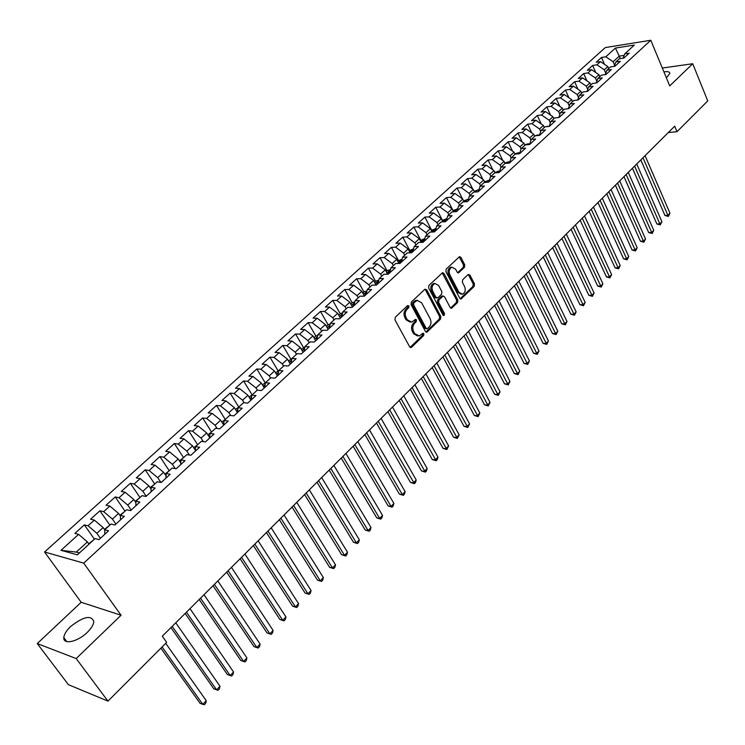 <?xml version="1.0" encoding="UTF-8"?>
<svg xmlns="http://www.w3.org/2000/svg" width="745" height="745" viewBox="0 0 745 745"><rect width="100%" height="100%" fill="white"/><g stroke="black" fill="none" stroke-linecap="round" stroke-linejoin="round"><path stroke-width="1.12" d="M408.949 305.916L407.571 305.618L395.288 317.24L394.952 319.856L409.675 346.835L411.622 347.207L423.663 335.501L423.896 333.704L422.946 333.201L419.212 335.986L414.807 333.695L413.596 331.469C412.255 328.359 412.609 325.602 414.667 323.19L416.222 321.682L416.455 319.875L415.487 319.372L411.771 322.119L407.282 319.791L406.062 317.538C404.703 314.409 405.066 311.633 407.133 309.231L408.716 307.732L408.949 305.916M666.384 77.852L669.829 73.429C669.699 71.781 667.725 71.259 663.916 71.883M70.598 626.545C66.38 630.633 64.117 634.321 63.819 637.59C62.971 645.058 77.722 641.873 87.212 632.431C91.365 628.352 93.572 624.71 93.833 621.516C91.179 614.83 83.431 616.506 70.598 626.545M464.433 267.38L464.75 264.875L460.922 257.379L459.553 256.634L446.227 269.066L445.901 271.608L459.73 298.251L461.053 298.978L474.174 286.415L474.49 283.929L469.918 274.989L468.102 274.542L462.682 279.748L462.366 282.253L464.656 286.704C465.876 290.271 465.141 292.766 462.459 294.21L458.901 292.273L449.812 274.737C448.574 271.171 449.3 268.666 451.973 267.213L455.642 269.196L457.151 272.13L458.51 272.866L464.433 267.38L463.185 267.399L463.502 264.894L459.181 256.829M674.691 126.184L162.308 636.193L166.666 642.376L107.96 701.12L76.176 658.561L121.062 615.249L83.719 563.127L650.795 40.258L669.727 85.908L692.72 63.735L707.75 100.92L676.991 131.697L674.691 126.184M426.689 289.796L424.771 289.358L411.389 302.014L411.054 304.603L425.488 331.488L426.848 332.196L440.528 319.121L440.854 316.578L426.689 289.796L424.948 289.218M428.98 285.372L442.595 272.679L443.973 273.424L457.84 300.086L457.523 302.61L451.517 308.244L450.176 307.527L444.532 296.752L443.173 296.016L438.954 299.872L438.637 302.414L444.551 313.654L443.955 315.647L443.014 315.144L428.654 287.942L428.98 285.372M83.719 563.127L44.551 551.998L605.294 47.568L650.795 40.258M104.822 534.24L104.663 529.844L108.565 530.803L98.983 539.594L95.099 538.598L77.34 554.848L60.997 550.313L78.598 534.37L74.863 533.42L84.325 524.871L88.068 525.793L94.336 520.112L103.117 527.572L104.691 529.816L110.986 524.061L114.898 524.992L124.331 516.332L120.392 515.447L126.622 509.748L130.571 510.614L139.855 502.093L135.888 501.264L142.025 495.649L146.001 496.459L155.146 488.068L151.151 487.295L157.195 481.764L161.199 482.509L170.205 474.248L166.182 473.541L172.132 468.093L176.165 468.782L185.039 460.643L180.988 459.991L186.855 454.627L190.906 455.26L199.651 447.233L195.581 446.637L201.355 441.357L205.434 441.934L214.048 434.028L209.95 433.488L215.64 428.282L219.747 428.803L228.231 421.018L224.105 420.525L229.721 415.393L233.846 415.868L242.209 408.195L238.065 407.748L243.587 402.691L247.74 403.12L255.982 395.558L251.819 395.167L257.267 390.175L261.439 390.557L269.56 383.098L265.378 382.753L270.752 377.845L274.933 378.171L282.942 370.824L278.742 370.526L284.041 365.683L288.24 365.963L296.137 358.717L291.919 358.466L297.143 353.689L301.362 353.922L309.147 346.788L304.91 346.574L310.06 341.862L314.297 342.057L321.97 335.017L317.724 334.85L322.799 330.203L327.055 330.352L334.617 323.414L330.361 323.283L335.362 318.702L339.627 318.813L347.096 311.969L342.821 311.885L347.757 307.359L352.04 307.434L359.397 300.682L355.114 300.635L359.984 296.175L364.277 296.203L371.541 289.544L367.238 289.535L372.034 285.139L376.346 285.13L383.507 278.555L379.196 278.593L383.936 274.253L388.257 274.207L395.325 267.725L390.995 267.79L395.679 263.506L400 263.423L406.975 257.025L402.645 257.127L407.264 252.909L411.594 252.788L418.485 246.474L414.136 246.614L418.69 242.442L423.039 242.293L429.828 236.063L425.479 236.23L429.977 232.114L434.326 231.937L441.031 225.782L436.672 225.986L441.105 221.926L445.473 221.712L452.094 215.64L447.717 215.873L452.103 211.869L456.471 211.617L463.008 205.629L458.631 205.89L462.952 201.932L467.329 201.653L473.783 195.739L469.397 196.037L473.662 192.126L478.057 191.819L484.418 185.98L480.031 186.306L484.241 182.451L488.636 182.115L494.922 176.342L490.527 176.695L494.689 172.887L499.085 172.523L505.296 166.833L500.891 167.215L505.008 163.453L509.403 163.053L515.54 157.437L511.126 157.838L515.186 154.122L519.6 153.703L525.653 148.153L521.239 148.59L525.253 144.921L529.667 144.474L535.646 138.989L531.232 139.445L535.189 135.823L539.604 135.357L545.508 129.937L541.093 130.422L545.005 126.836L549.428 126.343L555.258 120.988L550.834 121.5L554.699 117.961L559.122 117.44L564.887 112.16L560.464 112.691L564.282 109.198L568.705 108.649L574.404 103.425L569.981 103.983L573.752 100.528L578.176 99.97L583.801 94.801L579.377 95.388L583.102 91.97L587.535 91.384L593.095 86.28L588.662 86.886L592.35 83.515L596.773 82.9L602.267 77.862L597.844 78.486L601.485 75.152L605.909 74.519L611.347 69.536L606.914 70.179L610.509 66.892L614.942 66.24L620.306 61.314L615.873 61.975L619.43 58.725L623.863 58.054L629.171 53.184L624.738 53.873L623.071 58.175M109.85 525.095L99.895 510.8L90.583 519.218L94.336 520.112M99.895 510.8L103.667 511.657L109.841 506.06L118.585 513.445L120.401 516.08M125.03 511.21L115.233 496.943L106.051 505.231L109.841 506.06M115.233 496.943L119.032 497.735L125.123 492.231L133.83 499.532L135.888 502.558M139.986 497.52L130.338 483.291L121.295 491.458L125.123 492.231M130.338 483.291L134.175 484.026L140.162 478.597L148.832 485.814L151.114 489.204M154.718 484.036L145.219 469.834L136.316 477.88L140.162 478.597M145.219 469.834L149.084 470.514L154.988 465.169L163.621 472.311L166.088 476.027M169.217 470.71L159.886 456.583L151.114 464.508L154.988 465.169M159.886 456.583L163.779 457.207L169.599 451.936L178.195 459.004L180.821 463.017M183.503 457.57L174.349 443.517L165.697 451.33L169.599 451.936M174.349 443.517L178.26 444.094L183.987 438.898L192.555 445.892L195.32 450.185M197.583 444.625L188.587 430.638L180.067 438.339L183.987 438.898M188.587 430.638L192.527 431.169L198.179 426.047L206.7 432.966L209.596 437.511M211.468 431.867L202.631 417.954L194.231 425.544L198.179 426.047M202.631 417.954L206.589 418.429L212.157 413.382L220.65 420.227L223.658 425.013M225.158 419.286L216.469 405.438L208.19 412.926L212.157 413.382M216.469 405.438L220.455 405.867L225.94 400.894L234.396 407.664L237.441 412.572M238.651 406.882L230.112 393.109L221.954 400.484L225.94 400.894M230.112 393.109L234.116 393.49L239.527 388.583L247.945 395.288L250.944 400.177M251.959 394.654L243.568 380.956L235.522 388.229L239.527 388.583M243.568 380.956L247.591 381.282L252.928 376.449L261.309 383.088L264.261 387.959M265.08 382.604L256.839 368.961L248.895 376.132L252.928 376.449M256.839 368.961L260.88 369.25L266.142 364.482L274.486 371.047L277.391 375.908M278.025 370.712L269.913 357.134L262.091 364.212L266.142 364.482M269.913 357.134L273.974 357.386L279.17 352.683L287.477 359.183L290.345 364.035M290.792 358.978L282.821 345.475L275.101 352.46L279.17 352.683M282.821 345.475L286.899 345.68L292.012 341.042L300.291 347.477L303.113 352.31M303.392 347.412L295.551 333.974L287.933 340.856L292.012 341.042M295.551 333.974L299.639 334.142L304.686 329.56L312.928 335.939L315.712 340.763M315.824 336.023L308.104 322.632L300.589 329.42L304.686 329.56M308.104 322.632L312.211 322.753L317.184 318.236L325.388 324.55L328.135 329.355M328.098 324.792L320.48 311.438L313.077 318.134L317.184 318.236M320.48 311.438L324.606 311.522L329.523 307.07L337.69 313.319L340.4 318.115M340.214 313.71L332.708 300.393L325.388 307.005L329.523 307.07M332.708 300.393L336.842 300.44L341.685 296.044L349.824 302.237L352.487 307.014M352.162 302.777L344.758 289.498L337.541 296.016L341.685 296.044M344.758 289.498L348.911 289.507L353.689 285.177L361.791 291.304L364.426 296.072M363.951 291.984L356.659 278.742L349.535 285.177L353.689 285.177M356.659 278.742L360.822 278.714L365.534 274.439L373.608 280.511L376.123 285.13M375.592 281.34L368.403 268.135L361.372 274.486L365.534 274.439M368.403 268.135L372.575 268.07L377.231 263.851L385.258 269.867L387.605 274.216M387.083 270.826L379.987 257.658L373.049 263.926L377.231 263.851M379.987 257.658L384.169 257.565L388.769 253.402L396.768 259.353L398.947 263.441M398.426 260.452L391.423 247.321L384.578 253.514L388.769 253.402M391.423 247.321L395.623 247.191L400.158 243.084L408.12 248.988L410.15 252.825M409.62 250.208L402.719 237.124L395.958 243.224L400.158 243.084M402.719 237.124L406.919 236.957L411.398 232.896L419.333 238.745L421.214 242.358M420.674 240.095L413.866 227.048L407.189 233.073L411.398 232.896M413.866 227.048L418.075 226.852L422.499 222.848L430.396 228.641L432.147 232.03M431.588 230.112L424.864 217.102L418.28 223.053L422.499 222.848M424.864 217.102L429.092 216.869L433.45 212.921L441.319 218.658L442.94 221.833M442.362 220.25L435.732 207.278L429.232 213.154L433.45 212.921M435.732 207.278L439.96 207.026L444.271 203.115L452.103 208.805L453.612 211.785M453.007 210.518L446.46 197.583L440.044 203.385L444.271 203.115M446.46 197.583L450.697 197.295L454.953 193.439L462.757 199.083L464.144 201.858M462.515 198.906L457.058 188.01L450.716 193.737L454.953 193.439M457.058 188.01L461.304 187.693L465.504 183.885L473.28 189.472L474.556 192.07M472.749 189.09L467.525 178.549L461.257 184.211L465.504 183.885M467.525 178.549L471.771 178.204L475.925 174.442L483.663 179.983L484.846 182.404M482.862 179.415L477.862 169.208L471.669 174.796L475.925 174.442M477.862 169.208L482.117 168.836L486.215 165.12L493.926 170.614L495.015 172.859M492.864 169.86L488.068 159.979L481.959 165.502L486.215 165.12M488.068 159.979L492.333 159.588L496.384 155.919L504.058 161.358L505.054 163.444M502.754 160.436L498.154 150.863L492.119 156.32L496.384 155.919M498.154 150.863L502.419 150.443L506.423 146.821L514.069 152.213L515.037 154.262M512.532 151.133L508.118 141.857L502.158 147.249L506.423 146.821M508.118 141.857L512.392 141.41L516.341 137.834L523.949 143.189L524.918 145.228M522.198 141.95L517.961 132.964L512.066 138.291L516.341 137.834M517.961 132.964L522.236 132.498L526.147 128.959L533.718 134.258L534.668 136.298M531.753 132.88L527.683 124.173L521.863 129.434L526.147 128.959M527.683 124.173L531.967 123.679L535.823 120.187L543.375 125.449L544.316 127.469M541.196 123.931L537.294 115.484L531.548 120.69L535.823 120.187M537.294 115.484L541.578 114.972L545.396 111.517L552.911 116.732L553.842 118.753M550.546 115.084L546.793 106.907L541.112 112.039L545.396 111.517M546.793 106.907L551.086 106.367L554.848 102.95L562.335 108.127L563.248 110.139M559.784 106.358L556.18 98.424L550.564 103.499L554.848 102.95M556.18 98.424L560.473 97.856L564.198 94.485L571.648 99.616L572.551 101.627M568.919 97.735L565.455 90.043L559.905 95.053L564.198 94.485M565.455 90.043L569.748 89.456L573.427 86.122L580.858 91.207L581.743 93.209M577.952 89.214L574.628 81.754L569.143 86.709L573.427 86.122M574.628 81.754L578.921 81.149L582.562 77.852L589.956 82.9L590.832 84.893M586.883 80.805L583.689 73.559L578.269 78.467L582.562 77.852M583.689 73.559L587.982 72.935L591.586 69.676L598.952 74.686L599.818 76.679M595.721 72.489L592.648 65.467L587.284 70.309L591.586 69.676M592.648 65.467L596.95 64.815L600.498 61.602L607.836 66.566L608.693 68.54M604.456 64.275L601.504 57.458L596.205 62.254L600.498 61.602M601.504 57.458L605.806 56.797L615.435 48.071L634.368 45.054L624.738 53.873M615.873 61.975L614.206 66.342M620.287 58.594L619.244 56.145L613.126 61.733L614.625 65.234M605.806 56.797L613.126 61.733M615.435 48.071L619.244 56.145L624.142 55.391M606.914 70.179L605.229 74.621M607.836 66.566L604.297 69.797L605.769 73.206M596.95 64.815L604.297 69.797M597.844 78.486L596.158 82.984M598.952 74.686L595.367 77.955L596.81 81.252M587.982 72.935L595.367 77.955M588.662 86.886L586.976 91.458M589.956 82.9L586.324 86.215L587.74 89.4M578.921 81.149L586.324 86.215M579.377 95.388L577.682 100.026M580.858 91.207L577.189 94.559L578.558 97.632M569.748 89.456L577.189 94.559M569.981 103.983L568.286 108.705M571.648 99.616L567.941 103.006L569.273 105.958M560.473 97.856L567.941 103.006M560.464 112.691L558.769 117.487M562.335 108.127L558.582 111.554L559.868 114.385M551.086 106.367L558.582 111.554M550.834 121.5L549.139 126.38M552.911 116.732L549.112 120.206L550.35 122.906M541.578 114.972L549.112 120.206M541.093 130.422L539.399 135.376M543.375 125.449L539.529 128.959L540.712 131.52M531.967 123.679L539.529 128.959M531.232 139.445L529.537 144.483M533.718 134.258L529.825 137.816L530.962 140.237M522.236 132.498L529.825 137.816M521.239 148.59L519.544 153.712M523.949 143.189L520.01 146.784L521.09 149.056M512.392 141.41L520.01 146.784M511.126 157.838L509.45 163.015M514.069 152.213L510.074 155.863L511.089 157.977M502.419 150.443L510.074 155.863M500.891 167.215L499.252 172.374M504.058 161.358L500.016 165.045L501.012 167.103M492.333 159.588L500.016 165.045M490.527 176.695L488.916 181.855M493.926 170.614L489.838 174.349L490.843 176.416M482.117 168.836L489.838 174.349M480.031 186.306L478.458 191.446M483.663 179.983L479.519 183.764L480.544 185.84M471.771 178.204L479.519 183.764M469.397 196.037L467.869 201.169M473.28 189.472L469.08 193.3L470.114 195.376M461.304 187.693L469.08 193.3M458.631 205.89L457.132 211.012M462.757 199.083L458.51 202.957L459.563 205.043M450.697 197.295L458.51 202.957M447.717 215.873L446.274 220.986M452.103 208.805L447.81 212.735L448.872 214.821M439.96 207.026L447.81 212.735M436.672 225.986L435.266 231.08M441.319 218.658L436.97 222.634L438.041 224.729M429.092 216.869L436.97 222.634M425.479 236.23L424.11 241.306M430.396 228.641L425.991 232.663L427.081 234.768M418.075 226.852L425.991 232.663M414.136 246.614L412.814 251.67L412.376 250.86L410.644 251.745L411.948 252.471M419.333 238.745L414.863 242.823L415.971 244.937M406.919 236.957L414.863 242.823M402.645 257.127L401.369 262.175M408.12 248.988L403.594 253.114L404.721 255.228M395.623 247.191L403.594 253.114M390.995 267.79L389.765 272.819M396.768 259.353L392.187 263.544L393.323 265.667M384.169 257.565L392.187 263.544M379.196 278.593L378.013 283.603M385.258 269.867L380.621 274.104L381.766 276.237M372.575 268.07L380.621 274.104M367.238 289.535L366.102 294.526M373.608 280.511L368.896 284.813L370.069 286.946M360.822 278.714L368.896 284.813M355.114 300.635L354.033 305.608M361.791 291.304L357.023 295.663L358.205 297.795M348.911 289.507L357.023 295.663M342.821 311.885L341.787 316.83M349.824 302.237L344.991 306.651L346.192 308.793M336.842 300.44L344.991 306.651M330.361 323.283L329.383 328.21M337.69 313.319L332.792 317.789L334.011 319.94M324.606 311.522L332.792 317.789M317.724 334.85L316.811 339.757M325.388 324.55L320.424 329.085L321.663 331.246M312.211 322.753L320.424 329.085M304.91 346.574L304.053 351.454M312.928 335.939L307.89 340.54L309.147 342.7M299.639 334.142L307.89 340.54M291.919 358.466L291.118 363.318M300.291 347.477L295.188 352.143L296.454 354.313M286.899 345.68L295.188 352.143M278.742 370.526L278.006 375.35M287.477 359.183L282.299 363.914L283.594 366.084M273.974 357.386L282.299 363.914M265.378 382.753L264.699 387.558M274.486 371.047L269.234 375.843L270.547 378.022M260.88 369.25L269.234 375.843M251.819 395.167L251.214 399.935M261.309 383.088L255.982 387.949L257.351 390.184M247.591 381.282L255.982 387.949M238.065 407.748L237.525 412.488M247.945 395.288L242.553 400.223L244.109 402.747M234.116 393.49L242.553 400.223M224.105 420.525L223.64 425.227M234.396 407.664L228.92 412.674L230.689 415.505M220.455 405.867L228.92 412.674M209.95 433.488L209.541 438.162M220.65 420.227L215.091 425.302L217.093 428.468M206.589 418.429L215.091 425.302M195.581 446.637L195.246 451.274M206.7 432.966L201.066 438.107L203.32 441.636M192.527 431.169L201.066 438.107M180.988 459.991L180.737 464.591M192.555 445.892L186.837 451.107L189.37 455.018M178.26 444.094L186.837 451.107M166.182 473.541L166.005 478.104M178.195 459.004L172.393 464.303L175.233 468.624M163.779 457.207L172.393 464.303M151.151 487.295L151.058 491.821M163.621 472.311L157.735 477.694L160.911 482.462M149.084 470.514L157.735 477.694M135.888 501.264L135.879 505.743M148.832 485.814L142.863 491.281L146.216 496.254M134.175 484.026L142.863 491.281M120.392 515.447L120.467 519.88M133.83 499.532L127.758 505.073L131.176 510.055M119.032 497.735L127.758 505.073M118.585 513.445L112.43 519.069L115.903 524.07M103.667 511.657L112.43 519.069M103.117 527.572L96.869 533.29L100.389 538.3M88.068 525.793L96.869 533.29M668.274 132.563L676.991 131.697M692.72 63.735L662.314 68.037M121.062 615.249L81.177 602.277L37.25 643.559L76.176 658.561M37.25 643.559L68.41 684.674L107.96 701.12M81.177 602.277L44.551 551.998M78.598 534.37L87.416 541.922L76.269 552.101L79.408 552.958M87.416 541.922L89.009 544.167M60.997 550.313L76.269 552.101M94.438 539.203L84.325 524.871M407.711 305.897L407.478 307.713L405.895 309.203C403.827 311.615 403.464 314.381 404.824 317.51L406.062 317.538M410.178 322.157L406.044 319.763L404.824 317.51M417.6 336.014L413.568 333.658L412.358 331.423C411.017 328.322 411.37 325.565 413.428 323.153L414.984 321.654L415.216 319.847M410.123 347.356L422.424 335.455L422.657 333.658M425.935 332.009L439.28 319.093L439.606 316.55L425.451 289.796M413.773 302.936L413.54 304.752L426.187 328.331L427.136 328.834L429.148 327.036C431.159 324.643 431.513 321.915 430.2 318.832L421.614 302.74L417.116 300.393L413.773 302.936L412.534 302.926L412.302 304.733L413.54 304.752M426.727 328.824L424.948 328.294L412.302 304.733M417.433 300.319L415.878 300.375L414.183 301.362L415.421 301.371M412.534 302.926L414.183 301.362M450.623 308.058L456.275 302.591L456.592 300.077L442.232 272.856M442.819 296.184L441.413 296.314L437.715 299.863L437.389 302.405L443.303 313.626L444.551 313.654M443.145 315.34L443.303 313.626M438.628 285.484L434.912 283.51C432.165 284.99 431.42 287.533 432.687 291.137L435.974 297.367L437.864 297.795L441.562 294.247L441.887 291.705L438.628 285.484M435.024 283.482L433.674 283.51C430.917 284.99 430.182 287.533 431.439 291.127L432.687 291.137M436.784 298.093L434.726 297.357L431.439 291.127M457.626 272.698L463.185 267.399M452.038 267.194L450.725 267.231C448.052 268.684 447.326 271.189 448.565 274.747L449.812 274.737M461.136 294.219L457.654 292.263L448.565 274.747M460.168 298.792L472.926 286.415L473.243 283.929L468.214 274.439M96.45 538.942L97.93 539.324M94.112 539.501L88.73 543.785M160.883 648.159L200.014 703.271L202.78 704.332L206.253 700.691L165.716 643.335M162.093 646.958L202.78 704.332L204.288 704.742L205.676 703.289L206.253 700.691M109.599 525.318L104.421 529.434M170.94 627.607L213.806 688.818L216.581 689.823L219.999 686.229L175.773 622.792M172.188 626.359L216.581 689.823L218.052 690.27L219.412 688.827L219.999 686.229M124.862 511.359L119.871 515.298M185.17 613.442L227.393 674.551L230.186 675.529L233.558 671.981L189.994 608.637M186.455 612.157L230.186 675.529L231.611 675.994L232.962 674.579L233.558 671.981M139.892 497.595L135.087 501.376M199.204 599.474L240.793 660.498L243.596 661.43L246.921 657.928L204.009 594.678M200.526 598.151L243.596 661.43L244.993 661.914L240.793 660.498M246.921 657.928L246.325 660.517L244.993 661.914M154.709 484.045L150.071 487.668M213.033 585.71L254.008 646.632L256.829 647.517L260.107 644.071L217.829 580.923M214.392 584.35L256.829 647.517L258.189 648.038L254.008 646.632M260.107 644.071L259.493 646.66L258.189 648.038M169.301 470.691L164.841 474.155M226.666 572.132L267.045 632.961L269.876 633.809L273.108 630.41L231.453 567.364M228.063 570.735L269.876 633.809L271.199 634.349L267.045 632.961M273.108 630.41L272.484 632.989L271.199 634.349M183.68 457.523L179.396 460.838M240.113 558.75L279.897 619.477L282.737 620.287L285.931 616.935L244.881 554.001M241.548 557.325L282.737 620.287L284.031 620.846L279.897 619.477M285.931 616.935L285.298 619.505L284.031 620.846M197.853 444.56L193.737 447.717M253.365 545.554L292.58 606.169L295.43 606.942L298.577 603.636L258.133 540.814M254.837 544.092L295.43 606.942L296.687 607.529L292.58 606.169M298.577 603.636L297.944 606.207L296.687 607.529M211.822 431.774L207.864 434.791M266.44 532.545L305.087 593.048L307.955 593.784L311.056 590.524L271.189 527.814M267.939 531.045L307.955 593.784L309.175 594.389L305.087 593.048M311.056 590.524L310.414 593.085L309.175 594.389M225.595 419.165L221.796 422.052M279.338 519.703L317.426 580.104L320.303 580.802L323.367 577.58L284.078 514.991M280.865 518.175L320.303 580.802L321.495 581.426L317.426 580.104M323.367 577.58L322.715 580.141L321.495 581.426M239.173 406.742L235.522 409.489M292.059 507.047L329.607 567.327L332.494 567.988L335.511 564.812L296.78 502.344M293.623 505.492L332.494 567.988L333.648 568.631L329.607 567.327M335.511 564.812L334.859 567.364L333.648 568.631M252.555 394.487L249.063 397.104M304.603 494.559L341.62 554.718L344.516 555.351L347.496 552.213L309.315 489.865M306.195 492.966L344.516 555.351L345.643 556.012L341.62 554.718M347.496 552.213L346.835 554.764L345.643 556.012M265.751 382.409L262.408 384.895M316.979 482.229L353.475 542.276L356.38 542.872L359.323 539.78L321.682 477.554M318.599 480.618L356.38 542.872L357.479 543.561L353.475 542.276M359.323 539.78L358.652 542.323L357.479 543.561M278.77 370.498L275.566 372.854M329.197 470.076L365.18 530.002L368.095 530.561L371.001 527.507L333.881 465.411M278.406 372.705L278.276 373.599M330.845 468.437L368.095 530.561L369.166 531.269L365.18 530.002M371.001 527.507L370.321 530.049L369.166 531.269M291.882 358.671L288.538 360.98M341.247 458.082L376.728 517.877L379.652 518.418L382.52 515.4L345.913 453.435M291.546 360.71L290.941 361.483L291.36 361.884M342.923 456.415L379.652 518.418L380.695 519.135L376.728 517.877M382.52 515.4L381.84 517.933L380.695 519.135M304.835 346.993L301.334 349.275M353.139 446.246L388.136 505.92L391.06 506.423L393.891 503.443L357.796 441.608M304.5 348.939L303.653 349.824L304.258 350.299M354.844 444.551L391.06 506.423L392.075 507.159L388.136 505.92M393.891 503.443L393.202 505.967L392.075 507.159M317.603 335.483L315.852 335.995L313.962 337.727M364.873 434.558L399.394 494.112L402.328 494.578L405.122 491.644L369.52 429.94M317.249 337.364L316.187 338.332L316.97 338.882M366.605 432.845L402.328 494.578L403.315 495.332L399.394 494.112M405.122 491.644L404.423 494.159L403.315 495.332M330.193 324.122L328.182 324.718L326.412 326.338M376.458 423.03L410.504 482.453L413.447 482.89L416.204 479.994L381.095 418.42M329.821 325.993L328.554 326.999L329.504 327.623M378.209 421.288L414.406 483.663L410.504 482.453M416.204 479.994L415.505 482.509L414.406 483.663M342.607 312.919L340.335 313.589L338.696 315.098M387.894 411.65L421.474 470.933L424.426 471.352L427.146 468.484L392.513 407.049M342.216 314.8L340.754 315.815L341.862 316.504M389.672 409.88L425.358 472.134L421.474 470.933M427.146 468.484L426.447 470.998L425.358 472.134M354.844 301.865L352.338 302.619L350.811 304.007M399.18 400.41L432.314 459.572L435.266 459.954L437.958 457.132L403.79 395.828M354.424 303.792L352.795 304.779L354.043 305.543M400.978 398.622L436.17 460.755L432.314 459.572M437.958 457.132L437.25 459.628L436.17 460.755M366.913 290.95L364.175 291.779L362.768 293.074M410.327 389.318L443.014 448.341L445.966 448.704L448.63 445.91L414.918 384.755M366.456 292.953L364.668 293.893L365.953 294.657M412.143 387.512L446.851 449.524L443.014 448.341M448.63 445.91L446.851 449.524M378.823 280.185L375.862 281.089L374.567 282.281M421.335 378.367L453.575 437.259L456.545 437.585L459.162 434.829L425.907 373.813M378.33 282.281L376.393 283.147L377.678 283.91M423.169 376.532L457.402 438.423L453.575 437.259M459.162 434.829L457.402 438.423M390.566 269.569L387.391 270.537L386.208 271.627M432.193 367.555L464.014 426.308L466.985 426.615L469.574 423.886L436.756 363.011M390.035 271.748L387.959 272.549L389.253 273.294M434.056 365.702L467.823 427.462L464.014 426.308M469.574 423.886L467.823 427.462M402.151 259.083L397.7 261.113M442.921 356.874L474.323 415.496L477.294 415.775L479.854 413.084L447.475 352.348M401.574 261.346L399.376 262.082L400.67 262.817M444.802 355.002L478.113 416.632L474.323 415.496M479.854 413.084L478.113 416.632M409.042 250.73L413.577 248.756M453.519 346.332L484.511 404.805L487.481 405.066L490.014 402.402L458.054 341.815M412.972 251.084L412.376 250.86M455.419 344.432L488.273 405.941L484.511 404.805M490.014 402.402L488.273 405.941M420.245 240.486L424.836 238.605M463.977 335.911L494.568 394.254L497.548 394.487L500.044 391.861L468.503 331.413M424.203 240.952L421.772 241.548L423.067 242.265M465.904 334.002L498.312 395.372L494.568 394.254M500.044 391.861L498.312 395.372M431.29 230.382L435.946 228.594M474.314 325.621L504.505 383.824L507.494 384.038L509.962 381.44L478.821 321.142M435.294 230.95L434.456 230.615L432.752 231.481L433.581 231.965M476.251 323.693L508.239 384.932L504.505 383.824M509.962 381.44L508.239 384.932M442.204 220.39L446.916 218.713M484.529 315.461L514.329 373.524L517.319 373.711L519.749 371.15L489.018 310.991M446.199 221.051L445.296 220.688L443.797 221.796M486.485 313.515L518.036 374.623L514.329 373.524M519.749 371.15L518.036 374.623M452.979 210.537L457.728 208.963M494.615 305.422L524.033 363.346L527.022 363.504L529.425 360.971L499.094 300.961M456.89 211.235L455.987 210.882L454.31 211.72M496.58 303.457L527.721 364.426L524.033 363.346M529.425 360.971L527.721 364.426M463.623 200.805L468.409 199.343M504.57 295.504L533.616 353.288L536.614 353.419L538.989 350.923L509.04 291.062M467.45 201.55L464.973 201.811M506.563 293.53L537.294 354.359L533.616 353.288M538.989 350.923L537.294 354.359M474.127 191.195L478.951 189.835M514.423 285.708L543.096 343.343L546.094 343.464L548.441 340.987L518.874 281.275M477.601 191.856L475.664 191.987M516.425 283.715L546.755 344.404L543.096 343.343M548.441 340.987L546.755 344.404M484.501 181.696L489.353 180.448M524.145 276.022L552.464 333.518L555.453 333.611L557.782 331.171L528.587 271.608M487.351 182.208L486.448 182.283M526.166 274.011L556.105 334.57L552.464 333.518M557.782 331.171L556.105 334.57M494.755 172.319L499.634 171.173M533.755 266.459L561.721 323.805L564.719 323.879L567.01 321.467L538.179 262.054M535.795 264.428L565.343 324.848L561.721 323.805M567.01 321.467L565.343 324.848M504.868 163.062L508.416 161.814L509.776 162.019M543.254 257.006L570.866 314.204L573.864 314.26L576.136 311.876L547.668 252.611M545.303 254.967L574.47 315.237L570.866 314.204M576.136 311.876L574.47 315.237M514.87 153.917L518.315 152.734L519.786 152.976M552.641 247.657L579.917 304.714L582.916 304.752L585.16 302.396L557.036 243.28M554.708 245.608L583.503 305.739L579.917 304.714M585.16 302.396L583.503 305.739M524.759 144.893L528.103 143.766L529.686 144.036M561.916 238.428L588.857 295.337L591.856 295.355L594.072 293.018L566.302 234.06M564.002 236.361L592.424 296.352L588.857 295.337M594.072 293.018L592.424 296.352M534.538 136L537.778 134.91L539.454 135.208M571.089 229.302L597.695 286.061L600.693 286.061L602.891 283.752L575.457 224.943M573.184 227.216L601.252 287.067L597.695 286.061M602.891 283.752L601.252 287.067M545.461 126.79L548.897 126.408M544.828 127.004L544.195 127.218M580.159 220.278L606.439 276.889L609.438 276.87L611.608 274.588L584.508 215.938M582.255 218.183L609.969 277.885L606.439 276.889M611.608 274.588L609.969 277.885M555.807 117.831L557.856 117.598M554.271 118.353L553.74 118.539M589.118 211.357L615.081 267.828L618.08 267.79L620.222 265.527L593.458 207.035M591.232 209.252L618.601 268.815L615.081 267.828M620.222 265.527L618.601 268.815M597.974 202.538L623.621 258.86L626.629 258.804L628.752 256.569L602.305 198.226M600.107 200.414L627.132 259.837L623.621 258.86M628.752 256.569L627.132 259.837M606.737 193.821L632.077 249.994L635.075 249.92L637.18 247.713L611.049 189.519M608.87 191.689L635.56 250.963L632.077 249.994M637.18 247.713L635.56 250.963M615.398 185.198L640.43 241.222L643.438 241.138L645.515 238.949L619.7 180.914M617.549 183.056L643.904 242.19L640.43 241.222M645.515 238.949L643.904 242.19M623.956 176.667L648.699 232.552L651.698 232.449L653.756 230.289L628.249 172.402M626.117 174.526L652.154 233.502L648.699 232.552M653.756 230.289L652.154 233.502M632.431 168.24L656.876 223.975L659.874 223.854L661.905 221.721L636.705 163.984M634.6 166.079L660.312 224.916L656.876 223.975M661.905 221.721L660.312 224.916M640.802 159.905L664.959 215.491L667.958 215.352L669.969 213.238L645.068 155.668M642.982 157.735L668.386 216.423L664.959 215.491M669.969 213.238L668.386 216.423M405.895 309.203L407.133 309.231M406.044 319.763L407.282 319.791M414.984 321.654L416.222 321.682M413.428 323.153L414.667 323.19M412.358 331.423L413.596 331.469M413.568 333.658L414.807 333.695M422.424 335.455L423.663 335.501M410.383 347.151L411.622 347.207M407.478 307.713L408.716 307.732M439.606 316.55L440.854 316.578M439.28 319.093L440.528 319.121M426.159 331.832L427.406 331.879M424.948 328.294L426.187 328.331M442.735 273.443L443.973 273.424M456.592 300.077L457.84 300.086M456.275 302.591L457.523 302.61M450.79 307.918L452.038 307.936M441.413 296.314L442.66 296.324M437.715 299.863L438.954 299.872M437.389 302.405L438.637 302.414M434.726 297.357L435.974 297.367M457.747 272.596L458.995 272.577M457.654 292.263L458.901 292.273M468.67 274.998L469.918 274.989M473.243 283.929L474.49 283.929M472.926 286.415L474.174 286.415M460.317 298.661L461.565 298.671M459.674 257.407L460.922 257.379M463.502 264.894L464.75 264.875M180.886 461.798L180.346 462.291M195.451 448.462L194.668 449.17M209.792 435.322L208.786 436.244M223.919 422.378L222.699 423.495M237.851 409.62L236.416 410.933M251.577 397.038L249.938 398.538M265.108 384.644L263.274 386.329M278.453 372.425L276.423 374.288M291.602 360.375L289.386 362.405M304.575 348.492L302.172 350.699M317.361 336.777L314.781 339.143M329.979 325.22L327.223 327.753M342.411 313.831L339.487 316.504M354.685 302.591L351.593 305.413M366.791 291.5L363.541 294.471M378.73 280.558L375.331 283.677M390.52 269.764L386.962 273.015M402.142 259.111L398.445 262.501M401.462 261.812L401.117 261.178M413.419 248.783L409.778 252.117M424.501 238.624L420.962 241.874M423.914 241.492L423.486 240.672M435.453 228.603L432.007 231.76M434.875 231.434L434.456 230.615M446.255 218.704L442.912 221.768M445.706 221.498L445.296 220.688M456.927 208.926L453.826 211.766M456.359 211.627L455.987 210.882M467.46 199.278L464.675 201.83M466.798 201.69L466.547 201.197M477.871 189.742L475.394 192.005M488.143 180.327L485.973 182.32M498.293 171.024L496.421 172.747M508.323 161.842L506.74 163.295M518.231 152.762L516.928 153.964M528.019 143.794L526.985 144.744M537.694 134.938L536.931 135.637M547.249 126.184L546.746 126.641M66.817 641.613L63.819 637.59M410.411 347.515L411.044 347.543M426.252 332.177L426.848 332.196M415.878 300.375L417.116 300.393M450.967 308.234L451.517 308.244M441.925 296.016L443.173 296.016M433.674 283.51L434.912 283.51M457.998 272.875L458.51 272.866M450.725 267.231L451.973 267.213M460.522 298.969L461.053 298.978"/></g></svg>

